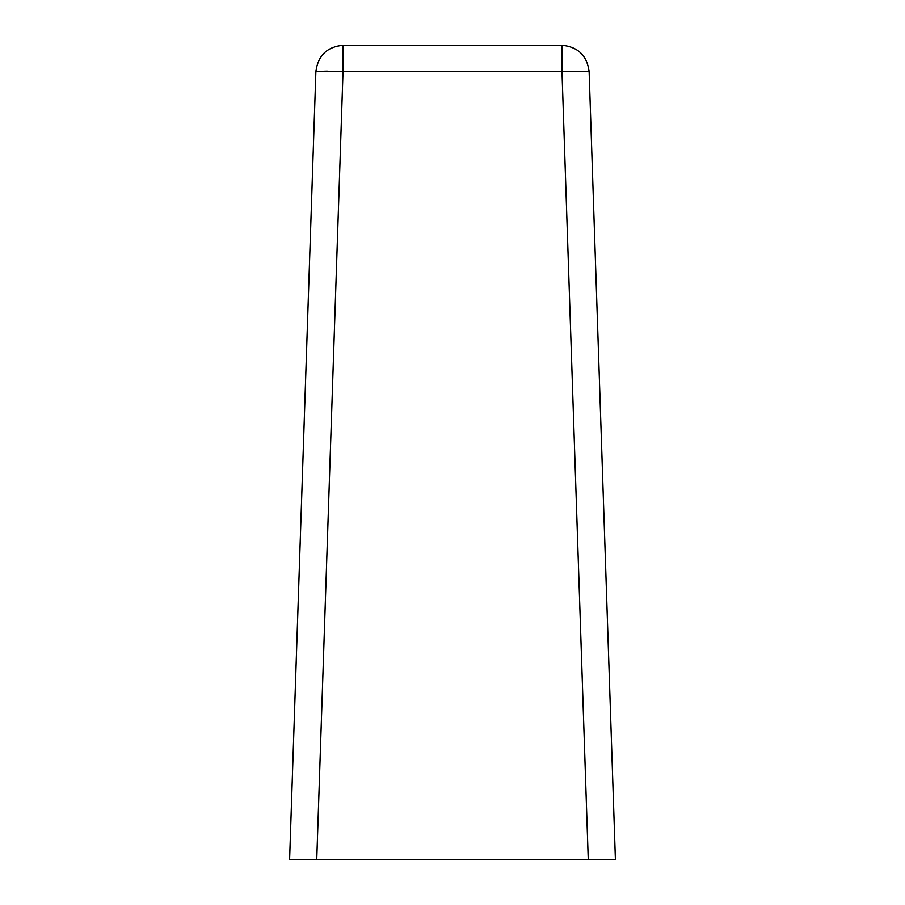 <?xml version="1.0" encoding="UTF-8"?>
<svg xmlns="http://www.w3.org/2000/svg" width="905" height="905" viewBox="0 0 905 905"><rect width="100%" height="100%" fill="white"/><g stroke="black" fill="none" stroke-linecap="round" stroke-linejoin="round"><path stroke-width="1.36" d="M615.4 859.75L588.261 859.75L615.4 859.75L589.121 71.495L561.982 71.495L588.261 859.75L615.4 859.75M312.293 179.19L289.6 859.75L315.879 71.495L327.259 71.144M289.6 859.75L316.739 859.75L343.018 71.495L315.879 71.495C318.006 55.59 327.056 46.845 343.018 45.25L561.982 45.25C577.944 46.845 586.994 55.59 589.121 71.495M316.739 859.75L588.261 859.75M343.018 45.25L343.018 71.495L561.982 71.495L561.982 45.25"/></g></svg>
